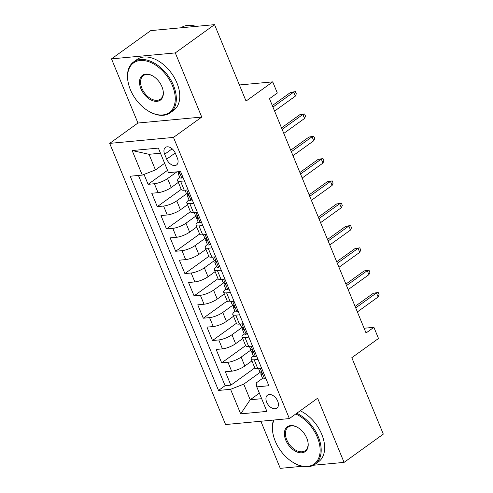 <?xml version="1.0" encoding="UTF-8"?>
<svg xmlns="http://www.w3.org/2000/svg" width="493" height="493" viewBox="0 0 493 493"><rect width="100%" height="100%" fill="white"/><g stroke="black" fill="none" stroke-linecap="round" stroke-linejoin="round"><path stroke-width="0.74" d="M277.701 401.129A8.024 5.103 -125.8 0 0 267.496 395.139A8.024 5.103 -125.8 0 0 266.67 402.165A8.024 5.103 -125.8 0 0 276.875 408.155A8.024 5.103 -125.8 0 0 277.701 401.129M260.859 421.244L280.27 468.35L302.227 466.298M109.686 143.377L225.572 424.541L289.373 418.582L173.481 137.411L109.686 143.377L137.941 123.028L201.742 117.063L175.298 52.911L111.498 58.877L137.941 123.028M111.498 58.877L150.741 30.615L214.541 24.65L246.044 101.077L272.728 81.863L239.407 84.975M313.486 465.244L344.071 462.385L383.314 434.123L351.811 357.696L378.501 338.481L373.904 327.321L364.099 328.239M175.298 52.911L214.541 24.65M144.011 174.411L148.091 184.32L167.528 170.325M178.343 182.379L171.244 187.494A10.026 2.705 157.6 0 1 158.068 192.658L151.77 193.25L157.292 206.635L181.239 189.392M187.543 204.694L180.438 209.808A10.026 2.705 -22.4 0 1 167.263 214.973L160.971 215.564L166.486 228.949L190.434 211.707M196.738 227.008L189.639 232.123A10.026 2.705 -22.4 0 1 176.463 237.287L170.165 237.879L175.687 251.264L199.634 234.021M205.938 249.322L198.833 254.437A10.026 2.705 -22.4 0 1 185.658 259.601L179.366 260.193L184.881 273.578L208.829 256.335M215.133 271.637L208.034 276.752A10.026 2.705 -22.4 0 1 194.858 281.916L188.56 282.507L194.082 295.892L218.029 278.65M224.333 293.951L217.228 299.066A10.026 2.705 -22.4 0 1 204.053 304.23L197.761 304.822L203.276 318.207L227.224 300.964M233.528 316.266L226.429 321.381A10.026 2.705 -22.4 0 1 213.253 326.545L206.955 327.136L212.477 340.527L236.424 323.279M242.729 338.58L235.623 343.695A10.026 2.705 -22.4 0 1 222.448 348.865L216.156 349.451L221.671 362.842L245.619 345.593M272.728 81.863L277.325 93.017L269.48 98.668L366.052 332.978L373.904 327.321M164.656 154.229L166.677 159.14A7.771 4.942 -125.8 0 0 176.568 164.945A7.771 4.942 -125.8 0 0 177.369 158.136L175.348 153.231A7.771 4.942 -125.8 0 0 165.463 147.425A7.771 4.942 -125.8 0 0 164.656 154.229L172.168 148.818M262.584 378.359L256.163 382.987L256.779 386.863L268.851 385.736L180.555 171.515L168.483 172.642L158.37 148.097L132.161 150.544L142.274 175.089L130.207 176.217L218.504 390.444L230.57 389.316L243.745 384.146L250.185 399.768L261.66 398.695M256.779 386.863L266.898 411.409L240.689 413.861L230.57 389.316M251.455 349.66L241.145 357.086A10.026 2.705 157.6 0 1 227.969 362.25L221.671 362.842M251.923 360.894L244.824 366.009L241.145 357.086M242.26 327.346L231.944 334.772A10.026 2.705 157.6 0 1 218.769 339.936L212.477 340.527M233.06 305.031L222.75 312.457A10.026 2.705 157.6 0 1 209.574 317.621L203.276 318.207M223.865 282.717L213.549 290.143A10.026 2.705 157.6 0 1 200.374 295.307L194.082 295.892M214.665 260.396L204.355 267.828A10.026 2.705 157.6 0 1 191.179 272.993L184.881 273.578M205.47 238.082L195.154 245.508A10.026 2.705 157.6 0 1 181.979 250.678L175.687 251.264M196.269 215.768L185.96 223.193A10.026 2.705 157.6 0 1 172.784 228.364L166.486 228.949M187.075 193.453L176.759 200.879A10.026 2.705 157.6 0 1 163.584 206.049L157.292 206.635M176.882 171.86L167.565 178.565A10.026 2.705 157.6 0 1 154.389 183.735L148.091 184.32M138.441 175.453L225.098 385.692L230.872 385.156L254.819 367.914M244.824 366.009A10.026 2.705 -22.4 0 1 231.648 371.18L225.35 371.765L230.872 385.156M188.11 189.848L184.277 190.212A10.026 2.705 157.6 0 1 181.282 189.509L177.603 180.58A10.026 2.705 157.6 0 1 179.809 177.529M184.431 180.925L180.598 181.282A10.026 2.705 157.6 0 1 177.603 180.58M193.632 203.239L189.793 203.597A10.026 2.705 157.6 0 1 186.804 202.894A10.026 2.705 157.6 0 1 189.004 199.844M186.804 202.894L190.483 211.824A10.026 2.705 -22.4 0 0 193.472 212.526L197.311 212.163M202.826 225.554L198.993 225.911A10.026 2.705 157.6 0 1 195.998 225.215A10.026 2.705 157.6 0 1 198.204 222.158M195.998 225.215L199.677 234.138A10.026 2.705 -22.4 0 0 202.672 234.841L206.505 234.477M212.027 247.868L208.188 248.225A10.026 2.705 157.6 0 1 205.199 247.529A10.026 2.705 157.6 0 1 207.399 244.473M205.199 247.529L208.878 256.452A10.026 2.705 -22.4 0 0 211.867 257.155L215.706 256.798M221.221 270.182L217.388 270.54A10.026 2.705 157.6 0 1 214.393 269.844A10.026 2.705 157.6 0 1 216.6 266.787M214.393 269.844L218.072 278.767A10.026 2.705 -22.4 0 0 221.067 279.469L224.9 279.112M230.422 292.497L226.583 292.854A10.026 2.705 157.6 0 1 223.594 292.158A10.026 2.705 157.6 0 1 225.794 289.101M223.594 292.158L227.273 301.081A10.026 2.705 -22.4 0 0 230.262 301.784L234.101 301.426M239.616 314.811L235.783 315.169A10.026 2.705 157.6 0 1 232.788 314.472A10.026 2.705 157.6 0 1 234.995 311.416M232.788 314.472L236.467 323.396A10.026 2.705 -22.4 0 0 239.462 324.098L243.296 323.741M248.817 337.126L244.978 337.489A10.026 2.705 157.6 0 1 241.989 336.787A10.026 2.705 157.6 0 1 244.189 333.736M241.989 336.787L245.668 345.71A10.026 2.705 -22.4 0 0 248.657 346.413L252.496 346.055M258.012 359.44L254.178 359.804A10.026 2.705 157.6 0 1 251.184 359.101A10.026 2.705 157.6 0 1 253.39 356.051M251.184 359.101L254.863 368.024A10.026 2.705 -22.4 0 0 257.857 368.727L261.691 368.37M160.484 153.231L149.015 154.303L155.449 169.925L142.274 175.089M164.637 163.312L155.449 169.925M201.742 117.063L173.481 137.411M344.071 462.385L317.628 398.233L289.373 418.582M259.373 393.155L250.185 399.768L240.689 413.861M260.655 371.975L243.745 384.146M225.098 385.692L218.504 390.444M149.015 154.303L132.161 150.544M182.903 177.203L181.726 178.053A6.643 1.793 157.6 0 1 179.828 177.579L178.084 173.339A6.643 1.793 -22.4 0 0 178.879 173.795L179.329 173.209L178.657 171.693M181.726 178.053L182.804 176.962M178.762 171.804L178.275 172.538A6.643 1.793 -22.4 0 0 178.084 173.339M272.937 107.067L293.68 92.129L290.58 92.419L295.399 91.618L293.68 92.129L295.338 96.147L274.595 111.085M290.58 92.419L272.321 105.564M295.399 91.618L296.324 93.849L295.338 96.147M172.464 85.764A30.578 19.449 -125.8 0 0 142.859 60.466A30.578 19.449 -125.8 0 0 128.303 83.034A30.578 19.449 -125.8 0 0 130.392 89.695A30.578 19.449 -125.8 0 0 148.547 111.153A30.578 19.449 -125.8 0 0 171.096 110.968A30.578 19.449 -125.8 0 0 172.464 85.764M128.303 83.034L128.205 82.584A31.33 19.93 54.2 0 1 133.591 61.964A31.33 19.93 54.2 0 1 173.456 85.375A31.33 19.93 54.2 0 1 170.208 112.817A31.33 19.93 54.2 0 1 148.948 111.387L148.547 111.153M161.951 86.743A15.289 9.724 54.2 0 1 162.992 90.071A15.289 9.724 54.2 0 1 155.714 101.355A15.289 9.724 54.2 0 1 140.912 88.709A15.289 9.724 54.2 0 1 141.596 76.107A15.289 9.724 54.2 0 1 152.873 76.014A15.289 9.724 54.2 0 1 161.951 86.743M153.07 76.138A14.537 9.244 -125.8 0 0 143.408 75.589A14.537 9.244 -125.8 0 0 141.898 88.321A14.537 9.244 -125.8 0 0 160.398 99.185A14.537 9.244 -125.8 0 0 162.943 89.843M181.06 27.781A31.33 19.93 54.2 0 1 195.986 26.382M133.591 61.964L137.042 59.474A31.33 19.93 54.2 0 1 176.907 82.886A31.33 19.93 54.2 0 1 173.665 110.327L170.208 112.817M273.985 420.018A30.578 19.449 -125.8 0 0 273.159 434.493A30.578 19.449 -125.8 0 0 275.254 441.149A30.578 19.449 -125.8 0 0 293.409 462.607A30.578 19.449 -125.8 0 0 315.951 462.428A30.578 19.449 -125.8 0 0 317.326 437.217A30.578 19.449 -125.8 0 0 295.745 413.991M273.159 434.493L273.06 434.037A31.33 19.93 54.2 0 1 273.566 420.054M296.737 413.276A31.33 19.93 54.2 0 1 318.318 436.829A31.33 19.93 54.2 0 1 315.07 464.27A31.33 19.93 54.2 0 1 293.81 462.847L293.409 462.607M306.806 438.203A15.289 9.724 54.2 0 1 307.854 441.531A15.289 9.724 54.2 0 1 300.576 452.814A15.289 9.724 54.2 0 1 285.774 440.169A15.289 9.724 54.2 0 1 286.458 427.567A15.289 9.724 54.2 0 1 297.729 427.474A15.289 9.724 54.2 0 1 306.806 438.203M297.932 427.597A14.537 9.244 -125.8 0 0 288.263 427.049A14.537 9.244 -125.8 0 0 286.76 439.781A14.537 9.244 -125.8 0 0 305.259 450.645A14.537 9.244 -125.8 0 0 307.805 441.303M300.188 410.786A31.33 19.93 54.2 0 1 321.769 434.345A31.33 19.93 54.2 0 1 318.527 461.787L315.07 464.27M192.097 199.517L190.92 200.368A6.643 1.793 157.6 0 1 189.029 199.893L187.278 195.653A6.643 1.793 -22.4 0 0 188.073 196.109L188.314 196.054M190.92 200.368L191.999 199.277M188.184 190.021L187.845 189.873M187.956 194.119L187.469 194.852A6.643 1.793 -22.4 0 0 187.278 195.653M188.474 195.82L188.073 196.109C188.782 195.277 188.412 194.384 186.97 193.429A6.643 1.793 157.6 0 1 186.175 192.979L185.004 190.138M282.138 129.382L302.881 114.444L299.775 114.733L304.6 113.932L302.881 114.444L304.538 118.462L283.789 133.4M299.775 114.733L281.515 127.878M304.6 113.932L305.518 116.163L304.538 118.462M201.298 221.832L200.121 222.682A6.643 1.793 157.6 0 1 198.223 222.207L196.479 217.968A6.643 1.793 -22.4 0 0 197.274 218.424L197.508 218.368M200.121 222.682L201.193 221.591M197.379 212.335L197.046 212.187M197.157 216.433L196.67 217.166A6.643 1.793 -22.4 0 0 196.479 217.968M197.668 218.134L197.274 218.424C197.976 217.592 197.607 216.698 196.171 215.743A6.643 1.793 157.6 0 1 195.376 215.293L194.205 212.458M291.332 151.696L312.075 136.758L308.975 137.048L313.794 136.247L312.075 136.758L313.733 140.776L292.99 155.714M308.975 137.048L290.716 150.199M313.794 136.247L314.719 138.478L313.733 140.776M210.493 244.146L209.315 244.996A6.643 1.793 157.6 0 1 207.424 244.522L205.673 240.282A6.643 1.793 -22.4 0 0 206.468 240.738L206.709 240.683M209.315 244.996L210.394 243.906M206.579 234.65L206.24 234.508M206.351 238.748L205.864 239.481A6.643 1.793 -22.4 0 0 205.673 240.282M206.869 240.448L206.468 240.738C207.177 239.906 206.807 239.013 205.365 238.057A6.643 1.793 157.6 0 1 204.57 237.608L203.399 234.773M300.533 174.011L321.276 159.073L318.17 159.362L322.995 158.561L321.276 159.073L322.933 163.091L302.184 178.028M318.17 159.362L299.91 172.513M322.995 158.561L323.913 160.792L322.933 163.091M219.693 266.466L218.516 267.311A6.643 1.793 157.6 0 1 216.618 266.836L214.874 262.596A6.643 1.793 -22.4 0 0 215.669 263.052L215.903 262.997M218.516 267.311L219.588 266.22M215.774 256.964L215.441 256.822M215.552 261.068L215.065 261.795A6.643 1.793 -22.4 0 0 214.874 262.596M216.063 262.763L215.669 263.052C216.372 262.221 216.002 261.327 214.566 260.372A6.643 1.793 157.6 0 1 213.765 259.922L212.6 257.087M309.727 196.325L330.47 181.387L327.37 181.677L332.19 180.876L330.47 181.387L332.128 185.405L311.385 200.343M327.37 181.677L309.111 194.827M332.19 180.876L333.114 183.106L332.128 185.405M228.888 288.781L227.711 289.625A6.643 1.793 157.6 0 1 225.819 289.151L224.069 284.911A6.643 1.793 -22.4 0 0 224.863 285.367L225.104 285.311M227.711 289.625L228.789 288.541M224.974 279.278L224.635 279.137M224.746 283.383L224.26 284.11A6.643 1.793 -22.4 0 0 224.069 284.911M225.264 285.077L224.863 285.367C225.572 284.535 225.202 283.641 223.76 282.686A6.643 1.793 157.6 0 1 222.965 282.236L221.795 279.402M318.928 218.639L339.671 203.701L336.565 203.991L341.39 203.19L339.671 203.701L341.329 207.719L320.579 222.657M336.565 203.991L318.305 217.142M341.39 203.19L342.308 205.421L341.329 207.719M238.088 311.095L236.911 311.94A6.643 1.793 157.6 0 1 235.013 311.465L233.269 307.225A6.643 1.793 -22.4 0 0 234.064 307.681L234.298 307.626M236.911 311.94L237.983 310.855M234.169 301.599L233.836 301.451M233.947 305.697L233.454 306.424A6.643 1.793 -22.4 0 0 233.269 307.225M234.458 307.398L234.064 307.681C234.767 306.849 234.397 305.956 232.961 305.007A6.643 1.793 157.6 0 1 232.16 304.551L230.995 301.716M328.122 240.954L348.865 226.016L345.766 226.305L350.585 225.504L348.865 226.016L350.523 230.034L329.78 244.972M345.766 226.305L327.506 239.456M350.585 225.504L351.509 227.735L350.523 230.034M247.283 333.41L246.106 334.254A6.643 1.793 157.6 0 1 244.214 333.786L242.464 329.546A6.643 1.793 -22.4 0 0 243.259 329.996L243.499 329.94M246.106 334.254L247.184 333.169M243.369 323.913L243.031 323.765M243.141 328.011L242.655 328.739A6.643 1.793 -22.4 0 0 242.464 329.546M243.659 329.712L243.259 329.996C243.967 329.164 243.597 328.276 242.155 327.321A6.643 1.793 157.6 0 1 241.36 326.865L240.19 324.03M337.323 263.268L358.066 248.33L354.96 248.62L359.785 247.819L358.066 248.33L359.724 252.348L338.974 267.286M354.96 248.62L336.701 261.771M359.785 247.819L360.703 250.05L359.724 252.348M256.483 355.724L255.306 356.568A6.643 1.793 157.6 0 1 253.408 356.1L251.664 351.86A6.643 1.793 -22.4 0 0 252.459 352.31L252.693 352.255M255.306 356.568L256.378 355.484M252.564 346.228L252.231 346.08M252.342 350.326L251.849 351.053A6.643 1.793 -22.4 0 0 251.664 351.86M252.854 352.027L252.459 352.31C253.162 351.478 252.792 350.591 251.356 349.636A6.643 1.793 157.6 0 1 250.555 349.18L249.39 346.345M346.517 285.583L367.26 270.645L364.161 270.934L368.98 270.133L367.26 270.645L368.918 274.663L348.175 289.601M364.161 270.934L345.901 284.085M368.98 270.133L369.904 272.364L368.918 274.663M265.678 378.039L264.501 378.883A6.643 1.793 157.6 0 1 262.609 378.414L260.859 374.175A6.643 1.793 -22.4 0 0 261.654 374.625L261.894 374.569M264.501 378.883L265.579 377.798M261.765 368.542L261.426 368.394M261.536 372.64L261.05 373.367A6.643 1.793 -22.4 0 0 260.859 374.175M262.054 374.341L261.654 374.625C262.362 373.793 261.993 372.905 260.55 371.95A6.643 1.793 157.6 0 1 259.756 371.494L258.585 368.659M355.718 307.897L376.461 292.959L373.355 293.249L378.18 292.448L376.461 292.959L378.119 296.977L357.37 311.915M373.355 293.249L355.096 306.399M378.18 292.448L379.099 294.678L378.119 296.977M235.623 343.695L231.944 334.772M226.429 321.381L222.75 312.457M217.228 299.066L213.549 290.143M208.034 276.752L204.355 267.828M198.833 254.437L195.154 245.508M189.639 232.123L185.96 223.193M180.438 209.808L176.759 200.879M171.244 187.494L167.565 178.565M158.068 192.658L154.389 183.735M231.648 371.18L227.969 362.25M222.448 348.865L218.769 339.936M213.253 326.545L209.574 317.621M204.053 304.23L200.374 295.307M194.858 281.916L191.179 272.993M185.658 259.601L181.979 250.678M176.463 237.287L172.784 228.364M167.263 214.973L163.584 206.049M184.277 190.212L180.598 181.282M193.472 212.526L189.793 203.597M202.672 234.841L198.993 225.911M211.867 257.155L208.188 248.225M221.067 279.469L217.388 270.54M230.262 301.784L226.583 292.854M239.462 324.098L235.783 315.169M248.657 346.413L244.978 337.489M257.857 368.727L254.178 359.804M175.237 152.972L166.677 159.14M181.788 177.985L179.175 171.644M179.273 173.505L178.879 173.795M190.982 200.3L186.73 189.978M200.183 222.62L195.931 212.292M209.377 244.935L205.125 234.606M218.578 267.249L214.326 256.927M227.772 289.564L223.52 279.241M236.973 311.878L232.721 301.556M246.167 334.192L241.915 323.87M255.368 356.507L251.116 346.185M264.562 378.821L260.31 368.499"/></g></svg>
